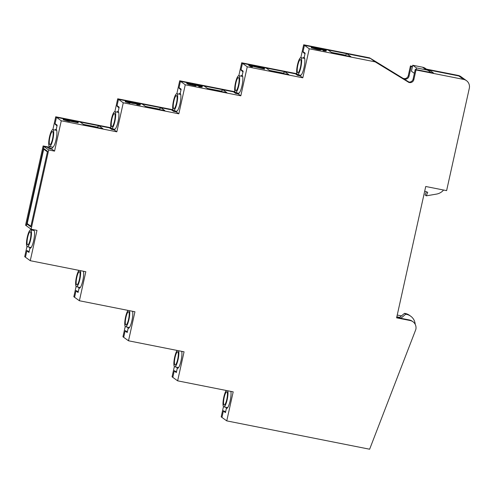 <?xml version="1.0" encoding="UTF-8"?>
<svg xmlns="http://www.w3.org/2000/svg" width="494" height="494" viewBox="0 0 494 494"><rect width="100%" height="100%" fill="white"/><g stroke="black" fill="none" stroke-linecap="round" stroke-linejoin="round"><path stroke-width="0.74" d="M145.421 106.389L159.334 109.149L159.247 109.538L160.828 107.729L171.449 109.841L173.555 111.354L176.123 111.866L176.247 111.304L176.648 111.385L176.247 111.304A9.188 2.032 -78.8 0 0 176.438 111.391A9.188 2.032 -78.8 0 0 180.026 103.678A9.188 2.032 -78.8 0 0 180.205 93.446L180.989 89.902L178.964 88.025L180.452 81.325L233.44 91.835L235.545 93.354L238.114 93.86L240.819 95.811L247.253 66.789L302.81 77.811L309.244 48.789L375.187 61.867L370.377 58.403L402.672 78.101A3.798 3.68 125.8 0 0 408.297 75.594L410.434 65.955L412.496 66.363M223.467 406.605L221.189 416.874L221.942 417.411L223.424 410.718L225.61 411.866L226.4 408.328L226.795 408.402L226.4 408.328A9.188 2.032 -78.8 0 0 226.592 408.408A9.188 2.032 -78.8 0 0 230.179 400.696A9.188 2.032 -78.8 0 0 230.84 391.39M174.345 366.567L172.066 376.829L172.82 377.367L174.302 370.673L176.488 371.821L177.272 368.283L177.673 368.363L177.272 368.283A9.188 2.032 -78.8 0 0 177.463 368.363A9.188 2.032 -78.8 0 0 181.057 360.651A9.188 2.032 -78.8 0 0 181.718 351.345M125.223 326.522L122.944 336.785L123.698 337.328L125.18 330.628L127.366 331.783L128.15 328.238L128.551 328.319L128.15 328.238A9.188 2.032 -78.8 0 0 128.341 328.325A9.188 2.032 -78.8 0 0 131.935 320.606A9.188 2.032 -78.8 0 0 132.596 311.3M76.101 286.477L73.822 296.74L74.575 297.283L76.057 290.583L78.243 291.738L79.028 288.193L79.429 288.274L79.028 288.193A9.188 2.032 -78.8 0 0 79.219 288.28A9.188 2.032 -78.8 0 0 82.813 280.561A9.188 2.032 -78.8 0 0 83.474 271.255M26.96 246.506L24.7 256.695L25.453 257.238L26.935 250.538L29.121 251.693L29.906 248.149L30.307 248.229L29.906 248.149A9.188 2.032 -78.8 0 0 30.097 248.235A9.188 2.032 -78.8 0 0 33.691 240.516A9.188 2.032 -78.8 0 0 33.87 230.29L33.981 229.778L33.87 230.29A9.188 2.032 101.2 0 0 33.678 230.204A9.188 2.032 101.2 0 0 33.166 230.358M52.012 147.014A9.188 2.032 101.2 0 0 52.265 147.311L51.851 149.169L52.265 147.311L52.667 147.391L52.265 147.311A9.188 2.032 -78.8 0 0 52.457 147.397A9.188 2.032 -78.8 0 0 56.044 139.679A9.188 2.032 -78.8 0 0 56.223 129.453L57.008 125.908L54.982 124.025L56.47 117.331L61.281 120.795L116.837 131.818L123.272 102.795L178.828 113.811L185.262 84.789L240.819 95.811M114.058 129.101A9.188 2.032 101.2 0 0 114.256 129.311L114.133 129.866L114.256 129.311L114.657 129.391L114.256 129.311A9.188 2.032 -78.8 0 0 114.447 129.397A9.188 2.032 -78.8 0 0 118.035 121.678A9.188 2.032 -78.8 0 0 118.214 111.446L118.998 107.908L116.973 106.025L118.461 99.325L123.272 102.795M238.04 93.094A9.188 2.032 101.2 0 0 238.238 93.304L238.114 93.86L238.238 93.304L238.639 93.385L238.238 93.304A9.188 2.032 -78.8 0 0 238.429 93.391A9.188 2.032 -78.8 0 0 242.017 85.672A9.188 2.032 -78.8 0 0 242.196 75.446L242.98 71.902L240.955 70.018L242.443 63.325L247.253 66.789M300.031 75.094A9.188 2.032 101.2 0 0 300.228 75.304L300.105 75.86L300.228 75.304L300.63 75.378L300.228 75.304A9.188 2.032 -78.8 0 0 300.42 75.384A9.188 2.032 -78.8 0 0 304.014 67.672A9.188 2.032 -78.8 0 0 304.187 57.44L304.971 53.895L302.946 52.018L304.434 45.318L309.244 48.789M429.267 71.192L429.502 70.129L433.565 73.056L415.244 69.419L413.12 79.015A3.829 3.717 -54.2 0 1 407.439 81.547L375.187 61.867M396.83 316.858L399.64 317.42L400.844 318.284L396.694 317.463L409.415 319.982A7.657 7.435 -54.2 0 1 412.243 321.211L412.996 321.755A7.657 7.435 125.8 0 0 410.168 320.526L396.614 317.84L425.735 186.491L446.613 190.628L469.3 88.303A7.657 7.435 125.8 0 0 463.625 79.41L458.809 75.946A7.657 7.435 -54.2 0 1 461.637 77.169L466.447 80.639M27.195 223.492L26.312 225.752L31.122 229.216L48.696 149.96L43.886 146.496L47.183 147.144L49.289 148.663L51.851 149.169L54.556 151.121L61.281 120.795M55.019 130.046A9.188 2.032 101.2 0 1 56.032 129.366A9.188 2.032 101.2 0 1 56.223 129.453L57.168 125.173L55.069 123.654L56.47 117.331L109.458 127.841L111.564 129.36L114.133 129.866L116.837 131.818M29.412 247.179A9.188 2.032 101.2 0 0 29.906 248.149L28.961 252.428L26.855 250.909L28.115 251.162M78.515 287.144A9.188 2.032 101.2 0 0 79.028 288.193L78.083 292.473L75.977 290.954L74.575 297.283L79.386 300.747L85.82 271.725L30.264 260.702L25.453 257.238L26.855 250.909M30.264 260.702L36.988 230.377L31.122 229.216M116.961 112.107A9.188 2.032 101.2 0 1 118.023 111.36A9.188 2.032 101.2 0 1 118.214 111.446L119.159 107.167L117.059 105.654L118.461 99.325L171.486 109.847L173.95 111.434L176.123 111.866L178.828 113.811M240.942 76.101A9.188 2.032 101.2 0 1 242.004 75.36A9.188 2.032 101.2 0 1 242.196 75.446L243.147 71.167L241.041 69.648L242.443 63.325L295.437 73.834L297.536 75.354L300.105 75.86L302.81 77.811M302.933 58.101A9.188 2.032 101.2 0 1 303.995 57.353A9.188 2.032 101.2 0 1 304.187 57.44L305.138 53.161L303.032 51.648L304.434 45.318L328.133 50.024L332.196 52.944L350.876 56.649L346.819 53.729L370.377 58.403L409.001 82.066M225.888 407.278A9.188 2.032 101.2 0 0 226.4 408.328L225.449 412.601L223.344 411.088L224.609 411.341M412.996 321.755A7.657 7.435 125.8 0 1 415.843 329.424L369.629 449.219L226.752 420.882L221.942 417.411L223.344 411.088M226.752 420.882L233.187 391.853L177.63 380.837L184.064 351.814L128.508 340.792L134.942 311.77L79.386 300.747M176.759 367.233A9.188 2.032 101.2 0 0 177.272 368.283L176.327 372.562L174.221 371.043L175.487 371.297M177.63 380.837L172.82 377.367L174.221 371.043M127.637 327.189A9.188 2.032 101.2 0 0 128.15 328.238L127.205 332.518L125.099 330.999L123.698 337.328L128.508 340.792M326.151 50.808C326.503 51.135 325.527 51.086 323.224 50.66L322.73 49.974L324.521 50.085L318.383 48.529L320.989 49.406L320.995 49.894M323.607 50.122L321.069 49.48M320.902 49.777C321.106 50.104 319.816 49.999 317.043 49.456L311.257 47.825L311.337 47.455C311.344 47.066 313.35 47.294 317.364 48.128L326.231 50.437L326.256 50.95M83.43 124.389L97.343 127.149L97.256 127.538L98.837 125.735L109.495 127.847L111.959 129.434L114.133 129.866L112.688 128.829M52.87 129.619L55.717 116.788L56.47 117.331L80.152 122.03L84.215 124.951L102.894 128.656L98.837 125.735L97.343 127.149L98.127 127.711M118.714 112.453L114.861 111.687A8.614 1.908 -78.8 0 0 111.49 118.924A8.614 1.908 -78.8 0 0 111.508 128.594A8.614 1.908 -78.8 0 0 114.874 121.363A8.614 1.908 -78.8 0 0 114.861 111.687L117.708 98.788L118.461 99.325L142.142 104.024L146.205 106.951L164.885 110.656L160.828 107.729L159.334 109.149L160.118 109.711M207.412 88.383L221.324 91.143L221.238 91.532L222.819 89.729L233.477 91.847L235.941 93.434L238.114 93.86L236.669 92.823M178.952 94.107A9.188 2.032 101.2 0 1 180.014 93.36A9.188 2.032 101.2 0 1 180.205 93.446L181.156 89.167L179.05 87.648L180.452 81.325L204.133 86.024L208.196 88.945L226.876 92.656L222.819 89.729L221.324 91.143L222.109 91.705M269.403 70.383L283.315 73.143L283.229 73.532L284.81 71.729L295.468 73.841L297.931 75.428L300.105 75.86L298.66 74.822M238.83 75.681L241.69 62.781L242.443 63.325L266.124 68.024L270.187 70.945L288.867 74.65L284.81 71.729L283.315 73.143L284.099 73.705M345.238 55.532L346.819 53.729M345.325 55.143L346.109 55.705M125.099 330.999L126.365 331.252M75.977 290.954L77.243 291.207M78.219 122.432L66.801 120.166L69.654 121.098L69.574 121.468L67.839 121.123L63.349 119.801L63.183 119.245L77.836 122.154L78.138 122.802L69.648 121.123M140.142 104.784C140.531 105.142 139.462 105.092 136.943 104.635L136.449 103.95L138.487 104.203M137.826 104.16L132.756 103.295M138.592 104.154L135.004 103.055L132.843 102.925L133.207 103.512L127.878 102.128M133.287 103.141L127.075 101.801L129.836 102.616L129.953 103.227L125.315 101.85L125.291 101.338L125.315 101.85M202.108 86.771C202.521 87.142 201.459 87.092 198.909 86.629L198.415 85.937L200.465 86.197M199.786 86.16L194.408 84.993M200.564 86.154L196.476 84.949L193.92 84.758L195.748 85.388L195.865 86.005L188.041 84.289L186.615 83.264L186.695 82.893L192.067 84.585M180.705 94.453L176.852 93.687A8.614 1.908 -78.8 0 0 173.48 100.924A8.614 1.908 -78.8 0 0 173.499 110.594A8.614 1.908 -78.8 0 0 176.864 103.357A8.614 1.908 -78.8 0 0 176.852 93.687L179.699 80.781L185.262 84.789M264.593 68.715L250.927 65.436L252.471 66.548L250.594 66.177L248.661 64.788L250.186 65.091L264.21 68.438L264.512 69.086L251.817 66.079M252.471 66.548L252.385 66.925L250.507 66.548L248.581 65.159L248.661 64.788M176.049 111.101A9.188 2.032 101.2 0 0 176.247 111.304L176.123 111.866L174.678 110.829M429.502 70.129L458.809 75.946A7.657 7.435 -54.2 0 1 461.637 77.169L460.89 76.632A7.657 7.435 -54.2 0 0 458.062 75.403L458.815 75.946L427.149 69.666M43.799 148.589L43.657 149.225M49.184 146.267L48.992 147.113L43.132 145.952L25.565 225.208L26.312 225.752L43.886 146.496L43.472 148.354L47.529 151.275L30.782 226.814L26.725 223.887M463.625 79.41L415.997 69.963L415.244 69.419M48.696 149.96L54.556 151.121M415.997 69.963L413.873 79.559A3.829 3.717 -54.2 0 1 408.192 82.084M27.09 223.961L30.819 226.647M69.654 121.098L63.43 119.425L63.349 119.801M67.925 120.752L67.839 121.123M130.033 102.857L125.396 101.48C124.994 101.134 125.951 101.177 128.267 101.597L134.634 102.783L140.222 104.407L140.253 104.932M140.222 104.407C140.611 104.765 139.543 104.716 137.023 104.265L136.943 104.635M128.712 101.888L128.631 102.264M131.521 102.74L131.441 103.116M131.558 102.777L131.478 103.147M135.004 103.055L134.924 103.431M137.023 104.265L136.449 103.95M191.944 84.598L192.123 84.344C191.894 84.005 193.179 84.11 195.982 84.653L202.188 86.401L202.225 86.932M202.188 86.401C202.608 86.771 201.54 86.722 198.989 86.252L198.909 86.629M195.945 85.629L188.121 83.918L188.041 84.289M188.121 83.918L186.695 82.893M196.476 84.949L196.396 85.326M198.989 86.252L198.415 85.937M250.594 66.177L250.507 66.548M326.231 50.437L322.73 49.974M320.989 49.406C321.186 49.733 319.896 49.628 317.123 49.085L311.337 47.455L311.257 47.825M315.543 47.967L312.968 47.745L319.18 48.986L315.543 47.967L315.456 48.338L313.604 48.023M323.304 50.289L323.224 50.66M317.123 49.085L317.043 49.456M319.099 49.357L315.456 48.338M426.396 69.123L458.062 75.403M397.232 315.055L401.461 315.894M34.086 230.537L30.659 229.858A8.614 1.908 -78.8 0 0 27.294 237.095A8.614 1.908 -78.8 0 0 27.306 246.765A8.614 1.908 -78.8 0 0 30.677 239.528A8.614 1.908 -78.8 0 0 30.659 229.858L30.838 229.006M55.717 116.788L110.897 127.736M117.708 98.788L172.888 109.73M179.699 80.781L234.878 91.73M241.69 62.781L296.869 73.73M300.821 57.681L303.68 44.781L369.623 57.86L402.672 78.101M408.297 75.594L409.051 76.138L411.187 66.499L410.434 65.955M409.051 76.138A3.798 3.68 -54.2 0 1 403.419 78.645M369.623 57.86L370.377 58.403L304.434 45.318L303.68 44.781M48.992 147.113L51.851 149.169L49.678 148.743L47.214 147.169M47.22 147.156L43.132 145.952M396.836 316.821L399.677 317.389M411.187 66.499L412.416 66.739M346.794 53.753L345.22 55.532M303.773 52.179L302.946 52.018M241.782 70.185L240.955 70.018M179.791 88.185L178.964 88.025M117.8 106.191L116.973 106.025M55.81 124.192L54.982 124.025M331.412 52.383L345.306 55.137M424.704 191.135L427.718 192.296L426.291 195.84L436.492 194.099A11.875 11.523 125.8 0 0 443.593 190.029M426.378 191.777L425.087 194.976L426.291 195.84M399.64 317.42L404.524 313.338L405.259 313.48A11.492 11.146 -54.2 0 1 409.495 315.32L410.699 316.191A11.492 11.146 -54.2 0 1 415.219 324.354M400.844 318.284L405.728 314.203L406.457 314.351A11.492 11.146 -54.2 0 1 410.699 316.191M404.524 313.338L405.728 314.203M414.38 73.34L411.422 71.21L412.743 65.257L422.555 67.203L426.242 69.858L416.423 67.913L416.053 69.58M416.423 67.913L412.743 65.257M426.242 69.858A8.04 7.805 -54.2 0 1 429.206 71.148L425.525 68.493A8.04 7.805 125.8 0 0 422.555 67.203M429.206 71.148A8.04 7.805 -54.2 0 1 430.626 72.47M27.226 223.603L30.832 226.203L30.992 225.882L47.325 152.208L47.331 151.782L43.713 149.176L27.226 223.603M47.443 151.67L44.071 149.25M300.846 67.351A8.614 1.908 -78.8 0 0 300.834 57.681A8.614 1.908 -78.8 0 0 297.462 64.918A8.614 1.908 -78.8 0 0 297.481 74.588A8.614 1.908 -78.8 0 0 300.846 67.351M297.839 65.189A6.7 1.482 -78.8 0 0 297.851 72.711A6.7 1.482 -78.8 0 0 300.469 67.085A6.7 1.482 -78.8 0 0 300.457 59.558A6.7 1.482 -78.8 0 0 297.839 65.189M111.866 119.196A6.7 1.482 -78.8 0 0 111.879 126.717A6.7 1.482 -78.8 0 0 114.497 121.092A6.7 1.482 -78.8 0 0 114.485 113.571A6.7 1.482 -78.8 0 0 111.866 119.196M52.901 139.289A8.614 1.908 -78.8 0 0 52.883 129.619A8.614 1.908 -78.8 0 0 49.517 136.85A8.614 1.908 -78.8 0 0 49.53 146.527A8.614 1.908 -78.8 0 0 52.901 139.289M49.894 137.122A6.7 1.482 -78.8 0 0 49.906 144.643A6.7 1.482 -78.8 0 0 52.525 139.018A6.7 1.482 -78.8 0 0 52.512 131.497A6.7 1.482 -78.8 0 0 49.894 137.122M173.857 101.19A6.7 1.482 -78.8 0 0 173.869 108.711A6.7 1.482 -78.8 0 0 176.488 103.085A6.7 1.482 -78.8 0 0 176.475 95.564A6.7 1.482 -78.8 0 0 173.857 101.19M238.855 85.357A8.614 1.908 -78.8 0 0 238.843 75.687A8.614 1.908 -78.8 0 0 235.471 82.918A8.614 1.908 -78.8 0 0 235.49 92.588A8.614 1.908 -78.8 0 0 238.855 85.357M235.848 83.19A6.7 1.482 -78.8 0 0 235.86 90.711A6.7 1.482 -78.8 0 0 238.479 85.085A6.7 1.482 -78.8 0 0 238.466 77.564A6.7 1.482 -78.8 0 0 235.848 83.19M226.301 390.488A8.614 1.908 -78.8 0 0 223.801 397.195A8.614 1.908 -78.8 0 0 223.813 406.865A8.614 1.908 -78.8 0 0 227.184 399.634A8.614 1.908 -78.8 0 0 227.765 390.779M226.808 399.362A6.7 1.482 -78.8 0 0 226.795 391.841A6.7 1.482 -78.8 0 0 224.177 397.466A6.7 1.482 -78.8 0 0 224.19 404.987A6.7 1.482 -78.8 0 0 226.808 399.362M78.935 270.36A8.614 1.908 -78.8 0 0 76.434 277.066A8.614 1.908 -78.8 0 0 76.447 286.736A8.614 1.908 -78.8 0 0 79.818 279.499A8.614 1.908 -78.8 0 0 80.398 270.65M79.441 279.227A6.7 1.482 -78.8 0 0 79.429 271.706A6.7 1.482 -78.8 0 0 76.811 277.332A6.7 1.482 -78.8 0 0 76.817 284.859A6.7 1.482 -78.8 0 0 79.441 279.227M30.301 239.257A6.7 1.482 -78.8 0 0 30.288 231.735A6.7 1.482 -78.8 0 0 27.67 237.361A6.7 1.482 -78.8 0 0 27.683 244.888A6.7 1.482 -78.8 0 0 30.301 239.257M128.057 310.405A8.614 1.908 -78.8 0 0 125.556 317.105A8.614 1.908 -78.8 0 0 125.569 326.781A8.614 1.908 -78.8 0 0 128.94 319.544A8.614 1.908 -78.8 0 0 129.521 310.695M128.564 319.272A6.7 1.482 -78.8 0 0 128.551 311.751A6.7 1.482 -78.8 0 0 125.933 317.376A6.7 1.482 -78.8 0 0 125.945 324.898A6.7 1.482 -78.8 0 0 128.564 319.272M177.179 350.444A8.614 1.908 -78.8 0 0 174.678 357.15A8.614 1.908 -78.8 0 0 174.691 366.82A8.614 1.908 -78.8 0 0 178.062 359.589A8.614 1.908 -78.8 0 0 178.643 350.734M177.686 359.317A6.7 1.482 -78.8 0 0 177.673 351.796A6.7 1.482 -78.8 0 0 175.055 357.421A6.7 1.482 -78.8 0 0 175.067 364.943A6.7 1.482 -78.8 0 0 177.686 359.317M413.12 79.015L413.873 79.559M410.168 320.526L409.415 319.982M405.259 313.48L406.457 314.351M300.834 57.681L304.687 58.446M297.481 74.588L300.883 75.261M111.508 128.594L114.911 129.267M52.883 129.619L56.705 130.379M49.53 146.527L53.006 147.212M173.499 110.594L176.901 111.267M238.843 75.687L242.696 76.453M235.49 92.588L238.892 93.267M223.813 406.865L227.672 407.63M76.447 286.736L80.306 287.502M27.306 246.765L31.134 247.525M125.569 326.781L129.428 327.541M174.691 366.82L178.55 367.585"/></g></svg>
